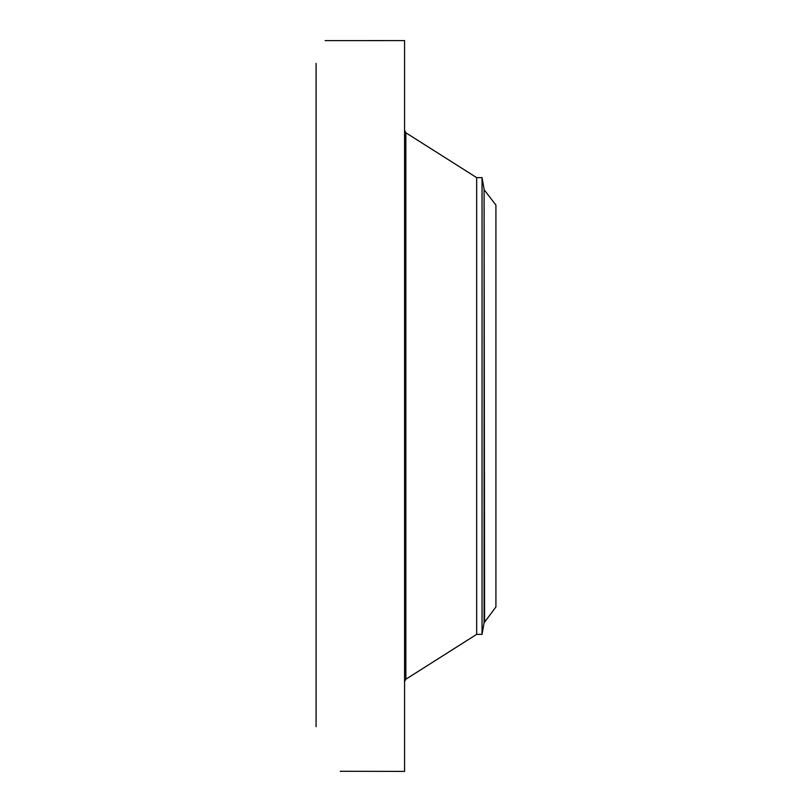 <?xml version="1.0" encoding="UTF-8"?>
<svg xmlns="http://www.w3.org/2000/svg" width="812" height="812" viewBox="0 0 812 812"><rect width="100%" height="100%" fill="white"/><g stroke="black" fill="none" stroke-linecap="round" stroke-linejoin="round"><path stroke-width="1.22" d="M484.591 190.323L495.919 205.081L495.919 606.919L484.084 622.855L484.084 189.145L484.591 621.677M484.084 622.855L482.044 634.375L482.044 177.625L484.084 189.145M482.044 634.375L476.654 634.375L476.654 177.625L405.848 132.762L404.569 130.438M316.081 726.669L316.081 63.366M340.299 771.268L404.569 771.4L404.569 40.6L325.155 40.63M340.411 771.38L341.192 771.4M476.654 634.375L405.848 679.238L405.848 132.762M482.044 177.625L476.654 177.625M405.848 679.238L404.569 681.562"/></g></svg>
